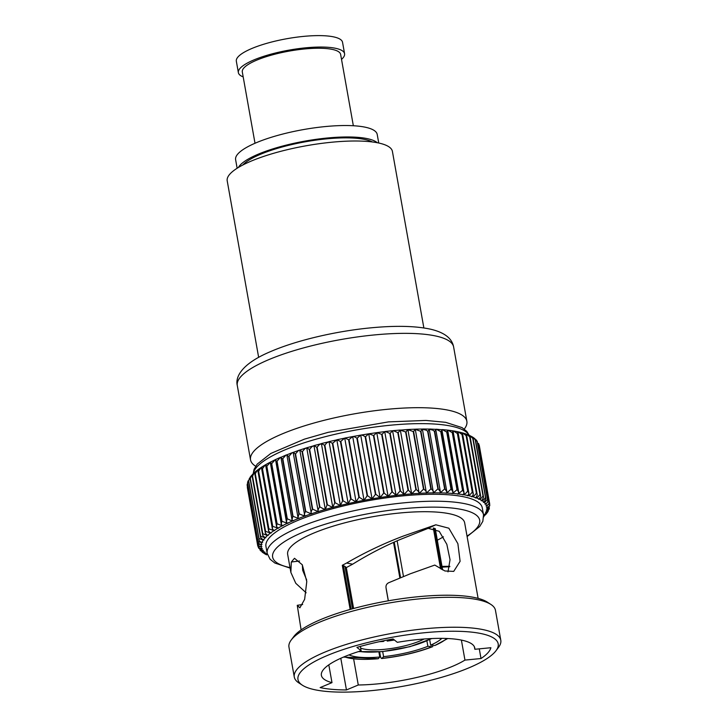<?xml version="1.0" encoding="UTF-8"?>
<svg xmlns="http://www.w3.org/2000/svg" width="728" height="728" viewBox="0 0 728 728"><rect width="100%" height="100%" fill="white"/><g stroke="black" fill="none" stroke-linecap="round" stroke-linejoin="round"><path stroke-width="1.09" d="M484.966 514.241L487.387 512.521L488.306 510.929L486.24 512.048A114.669 28.265 -10.1 0 1 484.966 514.241A3.868 0.956 169.9 0 1 484.247 514.35A3.868 0.956 -10.1 0 1 484.511 514.323A3.868 0.956 -10.1 0 1 484.939 514.287A114.669 28.265 -10.1 0 1 483.665 515.934M489.38 507.707L486.959 509.891A114.669 28.265 -10.1 0 1 486.249 512.011A3.868 0.956 169.9 0 1 485.53 512.121A3.868 0.956 -10.1 0 1 486.058 512.066A3.868 0.956 -10.1 0 1 486.24 512.048M486.968 509.855L489.771 505.66L487.105 507.816A114.669 28.265 -10.1 0 1 486.968 509.855A3.868 0.956 169.9 0 1 486.24 509.982A3.868 0.956 -10.1 0 1 486.959 509.891M487.105 507.78C489.18 506.797 490.008 505.278 489.571 503.23A117.863 29.056 -10.1 0 0 489.553 503.13L486.677 505.842A114.669 28.265 -10.1 0 1 487.105 507.78A3.868 0.956 169.9 0 1 486.377 507.926A3.868 0.956 -10.1 0 1 487.105 507.816M478.56 443.443L488.843 501.255A117.863 29.056 -10.1 0 0 488.797 501.164L485.676 503.976A114.669 28.265 -10.1 0 1 486.668 505.805A3.868 0.956 169.9 0 1 485.949 505.96A3.868 0.956 -10.1 0 1 486.677 505.842C488.679 504.795 489.407 503.285 488.843 501.255L478.533 443.534A117.863 29.056 -10.1 0 1 478.578 443.634M477.25 441.414L487.533 499.399A117.863 29.056 -10.1 0 0 487.451 499.308L485.23 501.874L484.102 502.229A114.669 28.265 -10.1 0 1 485.649 503.949A3.868 0.956 169.9 0 1 484.948 504.113A3.868 0.956 -10.1 0 1 485.676 503.976C487.587 502.911 488.215 501.392 487.533 499.399L477.25 441.414L475.957 439.676L477.186 441.687A117.863 29.056 -10.1 0 1 477.268 441.778M484.075 502.202L485.904 498.58L485.64 497.67A117.863 29.056 -10.1 0 0 485.53 497.579L483.356 500.109L481.972 500.609A114.669 28.265 -10.1 0 1 484.075 502.202A3.868 0.956 169.9 0 1 483.383 502.375A3.868 0.956 -10.1 0 1 484.102 502.229M481.927 500.582L483.556 497.26L483.174 496.068A117.863 29.056 -10.1 0 0 483.037 495.995L480.926 498.462L479.288 499.126A114.669 28.265 -10.1 0 1 481.927 500.582A3.868 0.956 169.9 0 1 481.263 500.773A3.868 0.956 -10.1 0 1 481.972 500.609M479.242 499.108L480.671 496.077L480.152 494.612A117.863 29.056 -10.1 0 0 479.98 494.54L477.95 496.933L476.076 497.788A114.669 28.265 -10.1 0 1 479.242 499.108A3.868 0.956 169.9 0 1 478.596 499.299A3.868 0.956 -10.1 0 1 479.288 499.126M466.739 434.252L469.715 436.918A117.863 29.056 -10.1 0 1 469.888 436.991L469.414 435.362L466.739 434.252M476.012 497.77L477.259 495.031L476.585 493.311A117.863 29.056 -10.1 0 0 476.385 493.247L474.447 495.531L472.335 496.596A114.669 28.265 -10.1 0 1 476.012 497.77A3.868 0.956 169.9 0 1 475.393 497.97A3.868 0.956 -10.1 0 1 476.076 497.788M462.735 432.942L466.12 435.626A117.863 29.056 -10.1 0 1 466.32 435.681L465.929 433.961L462.735 432.942M472.272 496.578L473.337 494.13L472.49 492.164A117.863 29.056 -10.1 0 0 472.272 492.11L470.434 494.276L468.104 495.568A114.669 28.265 -10.1 0 1 472.272 496.578A3.868 0.956 169.9 0 1 471.68 496.787A3.868 0.956 -10.1 0 1 472.335 496.596M458.285 431.841L462.007 434.48A117.863 29.056 -10.1 0 1 462.225 434.534L461.98 432.732L458.285 431.831M468.022 495.55L468.923 493.375L467.895 491.182A117.863 29.056 -10.1 0 0 467.649 491.136L465.938 493.156L463.39 494.685A114.669 28.265 -10.1 0 1 468.022 495.55A3.868 0.956 169.9 0 1 467.458 495.759A3.868 0.956 -10.1 0 1 468.104 495.568M453.398 430.912L457.384 433.506A117.863 29.056 -10.1 0 1 457.63 433.551L457.557 431.677L453.398 430.912M463.299 494.676L464.055 492.774L462.817 490.363A117.863 29.056 -10.1 0 0 462.553 490.326L458.212 493.984A114.669 28.265 -10.1 0 1 463.299 494.676A3.868 0.956 169.9 0 1 462.771 494.894A3.868 0.956 -10.1 0 1 463.39 494.685M448.075 430.166L452.288 432.696A117.863 29.056 -10.1 0 1 452.552 432.732L452.689 430.794L448.075 430.166M458.121 493.966L458.731 492.328L457.284 489.716A117.863 29.056 -10.1 0 0 457.002 489.689L452.616 493.438A114.669 28.265 -10.1 0 1 458.121 493.966A3.868 0.956 169.9 0 1 457.63 494.185A3.868 0.956 -10.1 0 1 458.212 493.984M442.342 429.602L446.737 432.068A117.863 29.056 -10.1 0 1 447.019 432.095L447.392 430.084L442.342 429.602M452.516 493.438L452.998 492.037L451.333 489.243A117.863 29.056 -10.1 0 0 451.023 489.225L446.619 493.074A114.669 28.265 -10.1 0 1 452.516 493.438A3.868 0.956 169.9 0 1 452.061 493.657A3.868 0.956 -10.1 0 1 452.616 493.438M452.998 492.037L441.905 429.766L436.227 429.22L440.759 431.604A117.863 29.056 -10.1 0 1 441.068 431.622C442.151 430.075 442.187 429.438 441.168 429.711M446.51 493.074L446.883 491.9L444.972 488.952A117.863 29.056 -10.1 0 0 444.644 488.943L440.249 492.883A114.669 28.265 -10.1 0 1 446.51 493.074A3.868 0.956 169.9 0 1 446.1 493.293A3.868 0.956 -10.1 0 1 446.619 493.074M428.901 429.156L432.832 430.121L434.379 431.322A117.863 29.056 -10.1 0 1 434.716 431.331C435.881 429.748 436.026 429.083 435.162 429.347M440.14 492.883L440.404 491.928L438.256 488.843A117.863 29.056 -10.1 0 0 437.91 488.843L433.542 492.865A114.669 28.265 -10.1 0 1 440.14 492.883A3.868 0.956 169.9 0 1 439.767 493.102A3.868 0.956 -10.1 0 1 440.249 492.883M422.195 429.138L426.362 430.239L427.645 431.222A117.863 29.056 -10.1 0 1 427.991 431.222C429.229 429.593 429.493 428.91 428.783 429.156M415.879 429.138L422.377 429.047L433.424 492.865C433.833 491.8 433.087 490.481 431.213 488.916A117.863 29.056 -10.1 0 0 430.849 488.925L426.535 493.02A114.669 28.265 -10.1 0 1 433.424 492.865A3.868 0.956 169.9 0 1 433.105 493.084A3.868 0.956 -10.1 0 1 433.542 492.865M415.188 429.293L420.584 431.295A117.863 29.056 -10.1 0 1 420.948 431.285L422.076 429.138M408.526 429.474L415.26 429.183L426.417 493.02C426.654 491.973 425.807 490.69 423.869 489.161A117.863 29.056 -10.1 0 0 423.496 489.18L419.264 493.347A114.669 28.265 -10.1 0 1 426.417 493.02A3.868 0.956 169.9 0 1 426.144 493.238A3.868 0.956 -10.1 0 1 426.535 493.02M407.908 429.629L413.231 431.549A117.863 29.056 -10.1 0 1 413.604 431.531L415.06 429.302M415.888 489.607L405.623 431.986L400.409 430.13L407.889 429.502L419.137 493.356C419.21 492.328 418.263 491.072 416.27 489.589A117.863 29.056 -10.1 0 0 415.888 489.607L411.757 493.857A114.669 28.265 -10.1 0 1 419.137 493.356A3.868 0.956 169.9 0 1 418.909 493.566A3.868 0.956 -10.1 0 1 419.264 493.347M408.062 490.226L397.797 432.596L393.193 430.648L400.327 430.03L411.648 493.593L408.463 490.19A117.863 29.056 -10.1 0 0 408.062 490.226L404.058 494.53A114.669 28.265 -10.1 0 1 411.629 493.866A3.868 0.956 169.9 0 1 411.447 494.075A3.868 0.956 -10.1 0 1 411.757 493.857M403.922 494.394L400.464 490.963A117.863 29.056 -10.1 0 0 400.063 491.009L396.205 495.368A114.669 28.265 -10.1 0 1 403.922 494.54A3.868 0.956 169.9 0 1 403.803 494.74A3.868 0.956 -10.1 0 1 404.058 494.53M390.199 433.333L392.565 430.712L385.276 431.486L389.799 433.378A117.863 29.056 -10.1 0 1 390.199 433.333L400.464 490.963M396.205 495.368A3.868 0.956 -10.1 0 0 396.005 495.577A3.868 0.956 169.9 0 0 396.077 495.377L392.337 491.91L382.073 434.279L384.721 431.613L376.895 432.641L381.663 434.334A117.863 29.056 -10.1 0 1 382.073 434.279M392.337 491.91A117.863 29.056 -10.1 0 0 391.928 491.955L388.251 496.369A3.868 0.956 -10.1 0 0 388.088 496.569A3.868 0.956 169.9 0 0 388.115 496.405L384.111 493.011L373.846 435.389L376.758 432.659L368.859 433.797L373.437 435.444A117.863 29.056 -10.1 0 1 373.846 435.389M384.111 493.011A117.863 29.056 -10.1 0 0 383.702 493.074L380.216 497.524A3.868 0.956 -10.1 0 0 380.107 497.725A3.868 0.956 169.9 0 0 380.107 497.634A3.868 0.956 169.9 0 0 380.08 497.543L375.83 494.276L365.565 436.654L368.723 433.824L360.797 435.107C361.607 434.853 363.063 435.389 365.156 436.727A117.863 29.056 -10.1 0 1 365.565 436.654M375.83 494.276A117.863 29.056 -10.1 0 0 375.421 494.348L372.144 498.835A3.868 0.956 -10.1 0 0 372.09 499.026A3.868 0.956 169.9 0 0 372.09 498.999A3.868 0.956 169.9 0 0 372.008 498.862L367.54 495.695L357.275 438.074L360.66 435.135L352.743 436.563C353.399 436.318 354.773 436.846 356.866 438.147A117.863 29.056 -10.1 0 1 357.275 438.074M367.54 495.695A117.863 29.056 -10.1 0 0 367.13 495.777L364.091 500.291A3.868 0.956 -10.1 0 0 364.082 500.427A3.868 0.956 -10.1 0 0 364.091 500.473A3.868 0.956 169.9 0 0 363.954 500.318L359.286 497.26L349.021 439.639L352.607 436.591L344.872 438.029L348.603 439.721A117.863 29.056 -10.1 0 1 349.021 439.639M359.286 497.26A117.863 29.056 -10.1 0 0 358.868 497.342L356.092 501.883A3.868 0.956 -10.1 0 0 356.092 501.947A3.868 0.956 -10.1 0 0 356.138 502.056A3.868 0.956 169.9 0 0 355.956 501.91L351.096 498.962L340.831 441.341L344.599 438.183L336.9 439.757L340.422 441.423A117.863 29.056 -10.1 0 1 340.831 441.341M351.096 498.962A117.863 29.056 -10.1 0 0 350.687 499.053L348.175 503.603A3.868 0.956 -10.1 0 0 348.275 503.767A3.868 0.956 169.9 0 0 348.039 503.63L343.024 500.791L332.76 443.17L336.691 439.903L329.065 441.605L332.359 443.261A117.863 29.056 -10.1 0 1 332.76 443.17M343.024 500.791A117.863 29.056 -10.1 0 0 342.624 500.882L340.395 505.441A3.868 0.956 -10.1 0 0 340.549 505.596A3.868 0.956 169.9 0 0 340.267 505.469L335.108 502.739L324.843 445.117L326.781 442.851L328.92 441.75L321.394 443.561L324.451 445.218A117.863 29.056 -10.1 0 1 324.843 445.117M335.108 502.739A117.863 29.056 -10.1 0 0 334.716 502.839L332.787 507.389A3.868 0.956 -10.1 0 0 332.987 507.534A3.868 0.956 169.9 0 0 332.66 507.425L327.391 504.795L317.126 447.174L319.283 444.662L321.312 443.698L313.941 445.627L316.744 447.274A117.863 29.056 -10.1 0 1 317.126 447.174M323.068 508.635L319.901 506.952L309.637 449.322L312.012 446.573L313.914 445.754L306.725 447.784L318.245 511.584A114.669 28.265 -10.1 0 1 325.27 509.482L323.068 508.635M319.901 506.952A117.863 29.056 -10.1 0 0 319.537 507.061C318.2 509.145 317.772 510.656 318.245 511.584A3.868 0.956 -10.1 0 0 318.546 511.702A3.868 0.956 169.9 0 0 318.127 511.62L312.694 509.19L302.429 451.569L305.005 448.584L306.77 447.893M312.694 509.19A117.863 29.056 -10.1 0 0 312.339 509.309C311.065 511.411 310.747 512.912 311.384 513.804A3.868 0.956 -10.1 0 0 311.721 513.913A3.868 0.956 169.9 0 0 311.266 513.841L305.796 511.511L295.532 453.89L298.307 450.678L299.918 450.122M305.796 511.511A117.863 29.056 -10.1 0 0 305.451 511.629C304.249 513.75 304.049 515.242 304.832 516.097A3.868 0.956 -10.1 0 0 305.223 516.188A3.868 0.956 169.9 0 0 304.723 516.134L299.235 513.895L288.971 456.274L291.946 452.861L293.375 452.406M299.235 513.895A117.863 29.056 -10.1 0 0 298.917 514.014L298.016 517.59L298.644 518.445A3.868 0.956 -10.1 0 0 299.081 518.518A3.868 0.956 169.9 0 0 298.544 518.482L293.056 516.334L282.801 458.704L285.949 455.1L287.187 454.754M291.637 520.738L287.296 518.809L277.031 461.179L280.416 457.375L275.539 459.568L286.459 522.058L287.442 523.259A114.669 28.265 -10.1 0 1 292.738 520.875L291.637 520.738M287.442 523.259A3.868 0.956 -10.1 0 0 287.96 523.305A3.868 0.956 169.9 0 0 287.36 523.295L281.964 521.312L271.699 463.681L275.193 459.741L270.479 462.053L271.444 463.809A117.863 29.056 -10.1 0 1 271.699 463.681M281.964 521.312A117.863 29.056 -10.1 0 0 281.709 521.43L281.299 524.306L282.491 525.698A3.868 0.956 -10.1 0 0 283.037 525.725A3.868 0.956 169.9 0 0 282.409 525.743L277.104 523.823L266.839 466.202L270.479 462.116M277.104 523.823A117.863 29.056 -10.1 0 0 276.877 523.951L276.585 526.562L278.014 528.146A3.868 0.956 -10.1 0 0 278.587 528.164A3.868 0.956 169.9 0 0 277.941 528.191L272.736 526.344L262.471 468.714L265.256 464.91L261.743 467.058L262.271 468.841A117.863 29.056 -10.1 0 1 262.471 468.714M272.736 526.344A117.863 29.056 -10.1 0 0 272.536 526.471L272.354 528.81L274.019 530.594A3.868 0.956 -10.1 0 0 274.629 530.594A3.868 0.956 169.9 0 0 273.956 530.639L268.887 528.846L258.622 471.225L261.115 467.476L258.094 469.578L258.44 471.353A117.863 29.056 -10.1 0 1 258.622 471.225M268.887 528.846A117.863 29.056 -10.1 0 0 268.705 528.974L268.614 531.03L270.534 533.023A3.868 0.956 -10.1 0 0 271.171 533.005A3.868 0.956 169.9 0 0 270.652 533.051A3.868 0.956 169.9 0 0 270.479 533.069L265.565 531.331L255.301 473.71L257.457 470.06L254.946 472.09L255.146 473.828A117.863 29.056 -10.1 0 1 255.301 473.71M265.565 531.331A117.863 29.056 -10.1 0 0 265.411 531.458L265.392 533.224L267.576 535.426A3.868 0.956 -10.1 0 0 268.232 535.389A3.868 0.956 169.9 0 0 267.977 535.417A3.868 0.956 169.9 0 0 267.531 535.462L262.79 533.779L252.534 476.158L254.29 472.672L252.307 474.611L252.407 476.276A117.863 29.056 -10.1 0 1 252.534 476.158M461.388 640.085L464.955 660.096A77.905 19.201 -10.1 0 1 377.786 683.865A77.905 19.201 -10.1 0 1 358.276 684.993L353.662 659.095M302.348 564.883L302.675 570.324L306.67 579.961M464.955 660.096L481.008 658.531A94.376 23.269 169.9 0 0 490.89 647.72L474.838 649.285A77.905 19.201 -10.1 0 0 474.783 648.02A77.905 19.201 -10.1 0 0 418.373 639.503A77.905 19.201 -10.1 0 0 397.315 642.324L393.093 638.947A94.376 23.269 169.9 0 0 356.911 647.392L361.134 650.768A77.905 19.201 -10.1 0 0 321.385 675.347A77.905 19.201 -10.1 0 0 331.986 682.636L328.81 664.846M361.134 650.768L360.351 646.409M353.599 608.499L346.31 567.594L344.972 566.43L352.516 608.79M447.993 571.871L450.031 559.714L446.837 544.326L439.221 531.313L428.173 528.346L400.536 539.357C384.22 546.218 368.259 554.499 352.643 564.2L346.31 567.594M443.416 536.791A77.905 19.201 -10.1 0 1 437.319 540.194M474.838 649.285L474.401 646.819M441.978 566.366L449.84 566.311M424.57 632.732A101.683 25.061 -10.1 0 1 496.014 650.714A101.683 25.061 -10.1 0 1 371.599 690.635A101.683 25.061 -10.1 0 1 302.384 685.203A101.683 25.061 -10.1 0 1 326.053 656.028A101.683 25.061 -10.1 0 1 424.57 632.732M302.384 685.203L298.835 682.9A104.877 25.853 -10.1 0 1 294.285 677.031A104.877 25.853 -10.1 0 1 424.861 628.774A104.877 25.853 -10.1 0 1 500.791 640.24A104.877 25.853 -10.1 0 1 498.553 647.319L496.014 650.714M294.285 677.031L288.961 647.11A104.877 25.853 -10.1 0 1 291.2 640.03A104.877 25.853 -10.1 0 1 419.528 598.853A104.877 25.853 -10.1 0 1 490.918 604.458A104.877 25.853 -10.1 0 1 495.459 610.319L500.791 640.24M291.2 640.03L293.739 636.636A101.683 25.061 -10.1 0 1 418.154 596.714A101.683 25.061 -10.1 0 1 487.36 602.147L490.918 604.458M301.11 629.902L297.261 605.314L299.872 607.816L304.641 599.317L306.779 581.554L302.284 564.782L294.503 558.294L291.309 562.007L290.872 572.426L287.66 554.381A89.899 22.159 -10.1 0 1 399.581 513.022A89.899 22.159 -10.1 0 1 464.664 522.85L478.114 598.37M388.352 600.8L386.013 587.669C385.758 585.43 386.65 583.792 388.688 582.737L410.392 573.746L434.771 565.074L444.899 570.97L453.717 571.389L460.105 561.315L457.876 543.67L448.858 528.21L435.817 524.788L403.658 535.945C384.102 543.297 365.092 552.315 346.628 563.026L352.643 564.2M442.114 567.148L449.777 566.712M386.159 588.797L388.297 600.809M402.748 495.895A109.873 27.082 -10.1 0 1 482.291 507.916L483.529 514.851A109.873 27.082 -10.1 0 0 403.976 502.83A109.873 27.082 -10.1 0 0 267.194 553.38L265.957 546.446A109.873 27.082 -10.1 0 1 402.748 495.895M255.655 466.239L255.301 466.002A109.873 27.082 -10.1 0 1 250.532 459.85A109.873 27.082 -10.1 0 1 387.314 409.3A109.873 27.082 -10.1 0 1 466.866 421.321A109.873 27.082 -10.1 0 1 464.519 428.737L464.264 429.074M258.649 357.366L227.209 180.835A83.902 20.684 -10.1 0 1 331.668 142.233A83.902 20.684 -10.1 0 1 392.41 151.406L423.86 327.937M242.843 164.992A68.923 16.99 -10.1 0 1 326.399 138.875A68.923 16.99 -10.1 0 1 372.263 141.933M238.402 167.467A71.917 17.727 -10.1 0 1 327.181 138.02A71.917 17.727 -10.1 0 1 377.286 142.724M237.137 168.241L235.617 159.669A71.917 17.727 -10.1 0 1 325.143 126.581A71.917 17.727 -10.1 0 1 377.213 134.443L378.742 143.016M255.009 143.261L242.306 71.954A49.941 12.312 -10.1 0 1 304.486 48.976A49.941 12.312 -10.1 0 1 340.64 54.436L353.344 125.744M243.188 76.895A53.936 13.295 -10.1 0 1 238.375 72.654A53.936 13.295 -10.1 0 1 305.523 47.839A53.936 13.295 -10.1 0 1 344.581 53.736A53.936 13.295 -10.1 0 1 341.523 59.378M238.375 72.654L236.336 61.216A53.936 13.295 -10.1 0 1 303.485 36.4A53.936 13.295 -10.1 0 1 342.542 42.297L344.581 53.736M424.078 639.002A36.955 9.109 -10.1 0 1 384.384 649.34A36.955 9.109 -10.1 0 1 360.651 648.093M393.566 542.524A49.941 12.312 -10.1 0 1 394.303 542.46L400.573 577.65M486.249 512.011L488.916 509.582L489.343 508.308M479.306 445.609L479.288 445.509A117.863 29.056 -10.1 0 1 479.306 445.609L489.58 503.266L479.306 445.591M478.633 443.843L479.242 445.299M475.375 440.04L474.938 438.747L473.355 437.555L475.266 439.958A117.863 29.056 -10.1 0 1 475.375 440.04L485.64 497.67M472.69 437.182L473.355 437.555M472.909 438.447L472.417 436.955L469.715 435.544L472.772 438.365A117.863 29.056 -10.1 0 1 472.909 438.447L483.174 496.068M446.883 491.9L435.735 429.338L429.766 429.019M440.404 491.928L429.211 429.092L422.968 428.992M405.623 431.986A117.863 29.056 -10.1 0 1 406.006 431.959L407.78 429.629M397.797 432.596A117.863 29.056 -10.1 0 1 398.198 432.559L400.273 430.139M388.251 496.369A114.669 28.265 -10.1 0 1 396.077 495.377L384.721 431.613M329.029 441.659L340.395 505.441A114.669 28.265 -10.1 0 1 348.039 503.63M321.385 443.579L332.787 507.389A114.669 28.265 -10.1 0 1 340.267 505.469M327.391 504.795A117.863 29.056 -10.1 0 0 327.009 504.904L325.389 509.445A114.669 28.265 -10.1 0 1 332.66 507.425M306.898 447.856L309.273 449.44A117.863 29.056 -10.1 0 1 309.637 449.322M318.127 511.62A114.669 28.265 -10.1 0 0 311.384 513.804L299.781 450.05L306.124 447.975M300.027 450.077L302.075 451.688A117.863 29.056 -10.1 0 1 302.429 451.569M299.19 450.223L293.138 452.406L304.832 516.097A114.669 28.265 -10.1 0 1 311.266 513.841M293.484 452.37L295.186 454.008A117.863 29.056 -10.1 0 1 295.532 453.89M292.574 452.552L286.841 454.836L298.016 517.59M287.296 454.718C286.495 454.736 286.95 455.3 288.652 456.392A117.863 29.056 -10.1 0 1 288.971 456.274M286.304 454.936L280.908 457.33L292.037 519.81L292.838 520.829A114.669 28.265 -10.1 0 1 298.544 518.482M281.49 457.111C280.544 457.175 280.881 457.748 282.5 458.831A117.863 29.056 -10.1 0 1 282.801 458.704M293.056 516.334A117.863 29.056 -10.1 0 0 292.765 516.452L292.037 519.81M280.353 457.402L281.39 457.148M276.094 459.532C275.002 459.641 275.22 460.233 276.749 461.306A117.863 29.056 -10.1 0 1 277.031 461.179M287.296 518.809A117.863 29.056 -10.1 0 0 287.014 518.928L286.459 522.058M269.861 462.371L265.875 464.546L266.612 466.33A117.863 29.056 -10.1 0 1 266.839 466.202M262.79 533.779A117.863 29.056 -10.1 0 0 262.671 533.897L262.699 535.371L265.165 537.783A114.669 28.265 -10.1 0 1 267.531 535.462M250.323 478.551L251.642 475.348L250.186 477.149L250.232 478.669A117.863 29.056 -10.1 0 1 250.323 478.551L260.588 536.172L265.129 537.819A3.868 0.956 169.9 0 1 265.838 537.728A3.868 0.956 -10.1 0 1 265.165 537.783M260.588 536.172A117.863 29.056 -10.1 0 0 260.497 536.299L260.551 537.464L263.309 540.085A114.669 28.265 -10.1 0 1 265.129 537.819M248.694 480.89L249.513 478.114L248.63 480.999A117.863 29.056 -10.1 0 1 248.694 480.89L258.959 538.511L263.281 540.121A3.868 0.956 169.9 0 1 264 540.021A3.868 0.956 -10.1 0 1 263.309 540.085M247.183 484.238L247.183 485.43A117.863 29.056 -10.1 0 1 247.192 485.33L247.611 483.265A117.863 29.056 -10.1 0 1 247.647 483.146L247.984 481.062L247.52 482.955L257.876 540.886C257.958 542.988 259.095 544.189 261.288 544.48A114.669 28.265 -10.1 0 1 261.998 542.36A3.868 0.956 169.9 0 1 262.717 542.242A3.868 0.956 -10.1 0 1 262.016 542.315C259.887 541.978 258.84 540.749 258.895 538.629L248.466 480.544M261.998 542.36C259.678 542.442 258.313 541.914 257.912 540.777L247.647 483.146M261.288 544.48A3.868 0.956 -10.1 0 0 262.007 544.389A3.868 0.956 169.9 0 0 261.279 544.517C259.004 544.635 257.73 544.116 257.457 542.952L247.192 485.33M257.612 545.135C257.949 547.201 259.268 548.33 261.57 548.521A114.669 28.265 -10.1 0 1 261.143 546.582A3.868 0.956 169.9 0 1 261.871 546.446A3.868 0.956 -10.1 0 1 261.143 546.546C258.886 546.309 257.657 545.145 257.448 543.061L247.156 485.294M261.143 546.582C258.922 546.737 257.739 546.218 257.594 545.035L247.274 485.995M257.657 545.336L247.32 487.378M261.57 548.521A3.868 0.956 -10.1 0 0 262.298 548.402A3.868 0.956 169.9 0 0 261.589 548.557C259.423 548.73 258.331 548.22 258.322 547.01L258.285 546.819M262.599 550.423L259.941 549.868L260.942 550.969L264.146 552.133A114.669 28.265 -10.1 0 1 262.599 550.423A3.868 0.956 169.9 0 1 263.299 550.25A3.868 0.956 -10.1 0 1 262.571 550.386L258.904 548.402L258.322 547.01M264.182 552.161L261.962 551.897L263.545 553.089L266.275 553.753A114.669 28.265 -10.1 0 1 264.182 552.161A3.868 0.956 169.9 0 1 264.865 551.988A3.868 0.956 -10.1 0 1 264.146 552.133M266.275 553.753A3.868 0.956 -10.1 0 0 266.985 553.599A3.868 0.956 169.9 0 0 266.321 553.78L264.482 553.69L266.621 554.863M483.701 516.935L483.929 516.434M382.837 640.94A26.663 6.57 -10.1 0 0 384.166 640.849L383.374 641.468L379.288 641.705M394.449 640.021L387.196 641.095L387.96 640.476A26.663 6.57 -10.1 0 0 393.921 639.603M393.548 542.442L399.872 577.941M343.479 657.102L378.232 658.722A55.938 13.787 -10.1 0 1 344.362 656.738M378.888 651.933L379.789 657.02A49.941 12.312 -10.1 0 1 348.994 654.9M379.789 657.02L378.232 658.722M426.908 640.949L427.864 646.309A49.941 12.312 -10.1 0 1 383.592 656.647L381.736 658.521C400.928 656.337 417.972 652.352 432.86 646.573L432.013 646.682A55.938 13.787 -10.1 0 1 382.027 658.358C381.354 658.822 380.78 657.93 380.307 655.682L379.625 651.879M427.864 646.309L432.013 646.682M382.691 651.596L383.592 656.647M446.792 638.483A55.938 13.787 -10.1 0 1 434.816 645.518L447.747 638.529M441.805 638.365A49.941 12.312 -10.1 0 1 430.658 645.145L434.816 645.518M429.684 639.657L430.658 645.145M434.207 528.182L441.532 569.314M336.827 439.876L348.175 503.603A114.669 28.265 -10.1 0 1 355.956 501.91M483.692 516.398L486.714 513.495L484.939 514.287M380.216 497.524A114.669 28.265 -10.1 0 1 388.106 496.387A3.868 0.956 169.9 0 0 388.106 496.387L376.767 432.678M292.738 520.875A3.868 0.956 169.9 0 1 293.311 520.893A3.868 0.956 -10.1 0 1 292.838 520.829M290.872 572.426L295.768 583.283L306.142 592.801M351.133 609.172L343.379 565.62L342.296 565.292L350.159 609.445M342.296 565.292L346.628 563.026M331.986 682.636L320.147 687.578A94.376 23.269 169.9 0 0 346.446 689.944L358.276 684.993M433.315 527.964L440.577 568.759M397.133 540.84L403.476 576.476M302.657 604.504L297.261 605.314M299.545 561.015L291.309 562.007M428.173 528.346L435.817 524.788M481.008 658.531L479.279 648.848M346.446 689.944L340.804 658.276M343.379 565.62L344.972 566.43M352.725 436.709L364.082 500.427L352.734 436.745M372.081 498.98L360.742 435.299L372.09 498.999M290.017 567.622A105.151 25.917 -10.1 0 1 292.092 537.273A105.151 25.917 -10.1 0 1 403.549 508.681A105.151 25.917 -10.1 0 1 467.021 536.09M253.344 473.564A109.873 27.082 -10.1 0 1 390.153 425.243A109.873 27.082 -10.1 0 1 468.969 435.162M374.074 334.962A109.873 27.082 -10.1 0 1 453.626 346.983C452.507 340.904 448.011 333.351 430.94 329.284C415.697 325.916 395.55 325.452 370.507 327.873C335.535 331.204 296.123 340.504 270.661 351.56C240.631 364.109 235.235 377.677 237.292 385.522A109.873 27.082 -10.1 0 1 374.074 334.962M431.076 638.574A44.517 10.975 -10.1 0 1 382.409 651.487A44.517 10.975 -10.1 0 1 359.141 651.396M489.716 505.205L489.616 504.668M489.553 503.13L479.288 445.509M488.797 501.164L478.533 443.534M487.451 499.308L477.186 441.687M485.53 497.579L475.266 439.958M483.037 495.995L472.772 438.365M480.152 494.612L469.888 436.991M479.98 494.54L469.715 436.918M476.585 493.311L466.32 435.681M476.385 493.247L466.12 435.626M472.49 492.164L462.225 434.534M472.272 492.11L462.007 434.48M467.895 491.182L457.63 433.551M467.649 491.136L457.384 433.506M462.817 490.363L452.552 432.732M462.553 490.326L452.288 432.696M457.284 489.716L447.019 432.095M457.002 489.689L446.737 432.068M451.333 489.243L441.068 431.622M451.023 489.225L440.759 431.604M444.972 488.952L434.716 431.331M444.644 488.943L434.379 431.322M438.256 488.843L427.991 431.222M437.91 488.843L427.645 431.222M431.213 488.916L420.948 431.285M430.849 488.925L420.584 431.295M423.869 489.161L413.604 431.531M423.496 489.18L413.231 431.549M416.27 489.589L406.006 431.959M408.463 490.19L398.198 432.559M400.063 491.009L389.799 433.378M391.928 491.955L381.663 434.334M383.702 493.074L373.437 435.444M372.144 498.835A114.669 28.265 -10.1 0 1 380.08 497.543M375.421 494.348L365.156 436.727M364.091 500.291A114.669 28.265 -10.1 0 1 372.008 498.862M367.13 495.777L356.866 438.147M356.092 501.883A114.669 28.265 -10.1 0 1 363.954 500.318M358.868 497.342L348.603 439.721M350.687 499.053L340.422 441.423M342.624 500.882L332.359 443.261M334.716 502.839L324.451 445.218M327.009 504.904L316.744 447.274M319.537 507.061L309.273 449.44M312.339 509.309L302.075 451.688M305.451 511.629L295.186 454.008M298.644 518.445A114.669 28.265 -10.1 0 1 304.723 516.134M298.917 514.014L288.652 456.392M292.765 516.452L282.5 458.831M287.014 518.928L276.749 461.306M282.491 525.698A114.669 28.265 -10.1 0 1 287.36 523.295M281.709 521.43L271.444 463.809M278.014 528.146A114.669 28.265 -10.1 0 1 282.409 525.743M276.877 523.951L266.612 466.33M274.019 530.594A114.669 28.265 -10.1 0 1 277.941 528.191M272.536 526.471L262.271 468.841M270.534 533.023A114.669 28.265 -10.1 0 1 273.956 530.639M268.705 528.974L258.44 471.353M267.576 535.426A114.669 28.265 -10.1 0 1 270.479 533.069M265.411 531.458L255.146 473.828M262.671 533.897L252.407 476.276M260.497 536.299L250.232 478.669M262.016 542.315A114.669 28.265 -10.1 0 1 263.281 540.121M248.63 480.999L258.895 538.629A117.863 29.056 -10.1 0 1 258.959 538.511M247.611 483.265L257.876 540.886A117.863 29.056 -10.1 0 1 257.912 540.777M261.143 546.546A114.669 28.265 -10.1 0 1 261.279 544.517M247.183 485.43L257.448 543.061A117.863 29.056 -10.1 0 1 257.457 542.952M262.571 550.386A114.669 28.265 -10.1 0 1 261.589 548.557M267.431 554.445A114.669 28.265 -10.1 0 1 266.321 553.78M383.829 641.222A27.964 6.898 -10.1 0 1 380.626 641.413M394.257 639.876A27.964 6.898 -10.1 0 1 387.624 640.849M467.112 536.582L479.707 526.499L482.837 521.312L483.529 514.851M469.15 435.244L466.803 431.404L462.043 427.609L445.627 422.322L425.925 420.438L388.47 421.885L328.164 432.332L304.349 439.166L270.807 453.462L257.23 464.091L254.081 469.296L253.198 473.71M466.866 421.321L453.626 346.983M358.422 651.624L382.118 651.651L409.873 646.692L431.822 638.547M442.606 569.897L435.244 528.564M250.532 459.85L237.292 385.522M290.108 568.113L274.847 563.026L270.088 559.231L267.194 553.38M260.551 537.464L249.977 478.059M262.699 535.371L252.052 475.584M265.392 533.224L254.654 472.936M268.614 531.03L257.803 470.334M272.354 528.81L261.47 467.704M276.585 526.562L265.638 465.083M281.299 524.306L270.279 462.462M325.252 509.163L313.941 445.627M356.092 501.947L344.744 438.229M380.107 497.634L368.759 433.906M403.931 494.394L392.583 430.73M458.731 492.328L447.702 430.385M464.055 492.774L453.08 431.185M468.923 493.375L458.021 432.159M473.337 494.13L462.507 433.315M477.259 495.031L466.493 434.625M480.671 496.077L469.988 436.099M483.556 497.26L472.945 437.728M485.895 498.58L475.375 439.503M489.744 505.35L489.625 504.65"/></g></svg>
